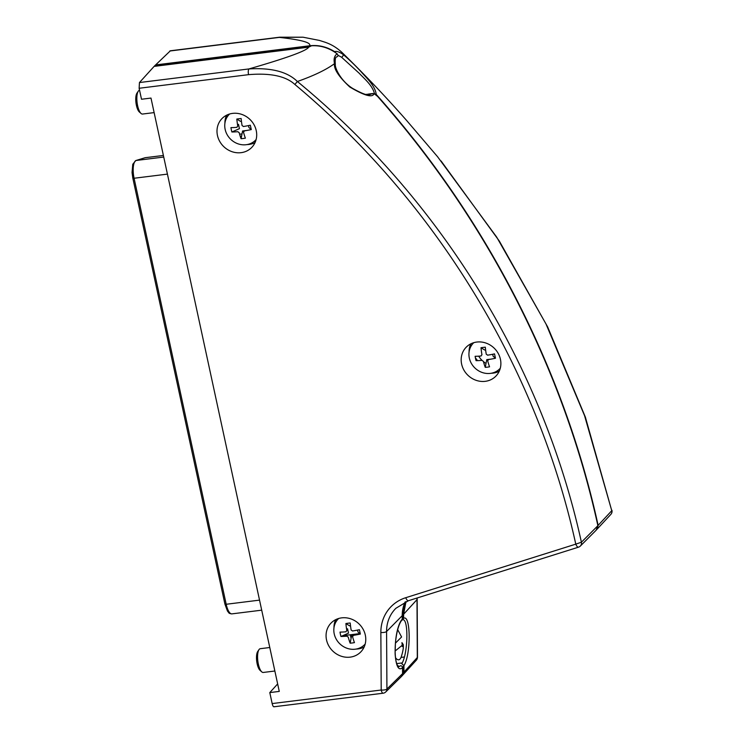<?xml version="1.0" encoding="UTF-8"?>
<svg xmlns="http://www.w3.org/2000/svg" width="744" height="744" viewBox="0 0 744 744"><rect width="100%" height="100%" fill="white"/><g stroke="black" fill="none" stroke-linecap="round" stroke-linejoin="round"><path stroke-width="1.12" d="M522.037 310.267L521.098 309.16M532.09 331.964L532.248 331.48M331.192 49.69L332.28 50.611M437.565 156.724L496.666 237.076L545.957 323.882L584.561 415.654L611.763 510.7L598.13 525.357C563.785 368.68 486.12 217.843 376.213 94.386C375.19 85.458 365.397 76.827 361.184 71.852C355.288 65.472 349.196 59.613 342.9 54.266C339.022 51.782 336.288 50.927 334.688 51.708C326.839 46.751 318.478 44.77 309.606 45.784L155.617 64.923L170.376 50.787M441.08 160.983L499.317 241.065L547.64 326.904L585.361 417.105L611.763 510.7A4.604 4.185 -137.1 0 1 610.852 514.374M437.574 156.733L406.559 120.407C386.378 97.408 364.867 74.772 342.035 52.499L342.9 54.266A1.841 1.321 -52.8 0 1 342.928 55.921A1.841 1.321 -52.8 0 1 341.505 57.176L337.953 55.289M597.051 529.198L598.13 525.357M403.648 618.292C410.828 614.107 411.06 654.618 403.936 665.648L401.797 663.704C408.298 653.306 408.689 616.534 402.244 619.929L403.648 618.292L403.62 614.237L405.992 601.608M416.984 598.036L417.31 657.51L403.973 672.13L403.936 665.648M417.152 597.99L417.486 657.11A4.604 1.423 179.6 0 1 417.31 657.51A4.604 4.194 -137.6 0 1 416.287 660.235L402.95 674.864L403.973 672.13M350.303 634.781L351.084 638.389M225.144 56.507L174.282 62.831M169.837 51.001L279.307 37.395L303.013 37.2L319.492 40.436L325.547 42.38C328.206 43.44 334.298 45.403 342.035 52.499M239.605 134.199L242.014 133.901L239.605 134.199M335.46 52.582L334.688 51.708M376.213 94.386L374.446 93.679C372.66 85.393 363.388 77.85 359.166 73.228L341.505 57.176M438.458 172.552L443.145 178.504M465.521 211.38L465.846 212.514M500.6 269.533L497.448 264.604M478.727 356.162A19.065 17.354 -136.1 0 0 482.019 360.356M483.442 361.631A19.065 17.354 -136.1 0 0 486.018 363.435M447.6 185.433L447.618 185.163A1.841 1.832 -179.3 0 0 447.59 184.819M467.492 214.421L467.52 215.109M496.722 263.329L499.931 268.324M141.035 113.451A11.978 3.98 82.9 0 1 137.621 105.722A11.978 3.98 -97.1 0 1 138.272 91.214L136.98 93.112A10.128 3.367 -97.1 0 0 136.422 105.388A10.128 3.367 82.9 0 0 139.314 111.935L141.035 113.451A11.978 3.98 82.9 0 0 142.523 114.046L154.129 112.604M138.272 91.214A11.978 3.98 -97.1 0 1 139.565 90.275M261.767 671.869A11.978 3.98 82.9 0 1 258.354 664.132A11.978 3.98 -97.1 0 1 259.005 649.624L257.712 651.521A10.128 3.367 -97.1 0 0 257.154 663.806A10.128 3.367 82.9 0 0 260.047 670.344L261.767 671.869A11.978 3.98 82.9 0 0 263.255 672.455L274.862 671.014M259.005 649.624A11.978 3.98 -97.1 0 1 260.307 648.694L269.784 647.513M395.12 651.019L403.211 644.481L401.937 642.63A16.117 5.357 -97.1 0 1 402.309 646.582M403.211 644.481C403.704 647.206 403.016 651.428 401.146 657.147A16.117 5.357 -97.1 0 1 395.52 657.668M397.668 629.675A16.117 5.357 -97.1 0 1 397.742 629.777L401.593 636.966L395.417 643.169M274.378 706.586C273.541 707.209 272.806 706.205 272.164 703.573L381.207 690.023L380.854 632.484A41.906 38.167 43.9 0 1 405.74 597.711L575.782 544.143C536.852 367.145 435.519 202.015 294.884 84.472C285.817 76.111 270.379 72.838 248.561 74.66L139.128 88.266L139.453 82.547L154.12 66.393L308.667 47.179L311.559 45.765C320.701 45.272 329.229 47.951 337.153 53.819C334.372 55.763 333.489 59.046 334.521 63.649C326.188 69.759 313.81 75.711 297.377 81.505C287.482 71.759 271.337 67.574 248.924 68.941L139.453 82.547M272.164 703.573L269.793 692.59L279.27 691.409L150.986 98.069L141.509 99.25L139.128 88.266M256.243 130.618A20.72 18.87 -136.1 0 0 241.8 114.409A20.72 18.87 -136.1 0 0 221.917 118.649A20.72 18.87 -136.1 0 0 217.453 135.436A20.72 18.87 -136.1 0 0 231.886 151.646A20.72 18.87 -136.1 0 0 251.77 147.405A20.72 18.87 -136.1 0 0 256.243 130.618M365.313 635.088A20.72 18.87 -136.1 0 0 350.87 618.887A20.72 18.87 -136.1 0 0 330.987 623.128A20.72 18.87 -136.1 0 0 326.523 639.914A20.72 18.87 -136.1 0 0 340.957 656.115A20.72 18.87 -136.1 0 0 360.84 651.874A20.72 18.87 -136.1 0 0 365.313 635.088M500.424 359.278A20.72 18.87 -136.1 0 0 485.981 343.077A20.72 18.87 -136.1 0 0 466.097 347.318A20.72 18.87 -136.1 0 0 461.624 364.104A20.72 18.87 -136.1 0 0 476.067 380.305A20.72 18.87 -136.1 0 0 495.95 376.064A20.72 18.87 -136.1 0 0 500.424 359.278M226.576 115.218A20.72 18.87 -136.1 0 0 224.911 123.244M247.064 144.587A20.72 18.87 -136.1 0 0 255.034 142.615M335.646 619.687A20.72 18.87 -136.1 0 0 333.982 627.722M356.134 649.056A20.72 18.87 -136.1 0 0 364.104 647.094M470.757 343.877A20.72 18.87 -136.1 0 0 469.092 351.912M491.245 373.246A20.72 18.87 -136.1 0 0 499.215 371.284M269.793 692.59L277.651 683.922M398.552 666.764L398.552 665.982L397.845 666.066M596.948 529.309L597.869 525.636C563.682 369.694 486.613 219.527 377.534 96.367L374.083 93.614L365.918 94.423M226.529 115.32L226.957 117.338M335.6 619.799L336.028 621.807M342.593 635.739L359.836 633.6M595.684 530.677A4.604 4.204 -135.1 0 0 596.697 526.891L581.408 542.218L575.782 544.143A4.604 1.702 72.5 0 0 578.488 547.166A4.604 4.604 0 0 0 580.366 546.031L595.656 530.705M401.89 620.301L402.997 618.617L402.234 619.287L402.206 615.772A36.847 33.554 43.9 0 1 405.08 601.998M405.833 601.682A36.874 33.582 -136.1 0 0 403.36 614.535L402.997 618.617M403.713 672.409L402.56 673.673L402.523 667.647L403.453 666.447L403.713 672.409L402.69 675.143L401.546 676.408L402.56 673.673L386.927 689.046A4.604 4.194 45.5 0 1 385.755 691.939A4.604 4.604 0 0 1 383.095 693.222A4.604 1.534 82.9 0 1 381.207 690.023A4.604 1.423 -0.4 0 0 386.927 689.046L386.582 631.507A37.302 33.973 43.9 0 1 395.91 608.266L408.447 600.724L578.488 547.166M401.779 620.431C401.249 620.524 396.998 626.281 395.417 643.216L395.138 651.893C395.306 657.817 396.003 662.16 397.231 664.941L398.626 666.764L400.625 665.741A1.841 1.683 43.2 0 1 402.523 667.647C400.839 669.116 396.561 672.102 395.12 653.957C394.841 630.121 400.56 620.57 402.234 619.287A1.841 1.674 44.7 0 1 401.797 620.412M385.755 691.939L401.537 676.408M154.12 66.393L155.282 65.193L311.559 45.765M274.136 706.763L383.095 693.222M580.394 546.003A4.604 4.204 44.9 0 0 581.408 542.218C542.357 364.188 439.704 198.536 297.377 81.505L294.884 84.472M371.823 93.781L369.517 94.693C367.62 95.697 362.021 93.614 352.721 88.462C340.845 81.142 334.781 67.89 335.312 64.458A1.841 1.135 173.3 0 0 334.521 63.649C333.656 68.913 338.743 76.688 349.773 86.992C364.541 95.771 372.642 97.975 374.083 93.614M337.153 53.819C338.343 55.289 338.157 56.339 336.586 56.963M368.215 94.144L368.708 94.032M255.545 141.379L253.946 141.574M241.428 121.253L240.517 121.365L236.825 119.049A29.062 7.18 -1.9 0 1 241.14 118.519A29.388 9.774 -97.1 0 0 242.07 125.569A4.148 3.776 -136.1 0 1 243.372 126.517A29.388 7.208 167.8 0 0 250.328 125.215A29.062 4.985 75.3 0 1 250.821 127.419A29.062 4.985 75.3 0 1 251.277 129.577A29.388 7.208 -12.2 0 1 244.32 130.888A4.148 3.776 -136.1 0 1 243.483 132.097A29.388 9.774 -97.1 0 0 245.381 138.152A29.062 19.493 154.3 0 1 241.075 138.691L242.591 130.972L246.896 130.451M237.531 124.732L238.489 124.313L239.438 128.675L231.877 131.986A29.388 7.208 -12.2 0 0 237.866 131.688A4.148 3.776 -136.1 0 0 239.177 132.637A29.388 9.774 82.9 0 0 241.075 138.691M231.877 131.986A29.062 21.688 -85.7 0 1 231.347 129.837A29.062 21.688 -85.7 0 1 230.938 127.624A29.388 7.208 167.8 0 0 236.927 127.326A4.148 3.776 -136.1 0 1 237.764 126.108A29.388 9.774 82.9 0 1 236.825 119.049M256.113 139.547A18.423 16.777 43.9 0 1 238.331 143.927A18.423 16.777 43.9 0 1 225.153 129.41A18.423 16.777 43.9 0 1 229.598 114.009M251.277 129.577L248.915 127.494L248.505 125.597M485.609 349.922L484.697 350.033L481.005 347.718A29.062 7.18 -1.9 0 1 485.321 347.178A29.388 9.774 -97.1 0 0 486.251 354.237A4.148 3.776 -136.1 0 1 487.553 355.186A29.388 7.208 167.8 0 0 494.509 353.884A29.062 4.985 75.3 0 1 495.002 356.078A29.062 4.985 75.3 0 1 495.458 358.245A29.388 7.208 -12.2 0 1 488.501 359.547A4.148 3.776 -136.1 0 1 487.664 360.766A29.388 9.774 -97.1 0 0 489.561 366.82A29.062 19.493 154.3 0 1 485.255 367.35L486.771 359.631L491.077 359.12M481.005 347.718A29.388 9.774 82.9 0 0 481.945 354.767A4.148 3.776 -136.1 0 0 481.108 355.985A29.388 7.208 167.8 0 1 475.118 356.292A29.062 21.688 94.3 0 0 475.528 358.496A29.062 21.688 94.3 0 0 476.058 360.654A29.388 7.208 -12.2 0 0 482.047 360.347A4.148 3.776 -136.1 0 0 483.358 361.305A29.388 9.774 82.9 0 0 485.255 367.35M500.294 368.215A18.423 16.777 43.9 0 1 482.512 372.595A18.423 16.777 43.9 0 1 469.334 358.078A18.423 16.777 43.9 0 1 473.779 342.677M495.458 358.245L493.095 356.162L492.686 354.265M350.498 625.732L349.587 625.844L345.895 623.528A29.062 7.18 -1.9 0 1 350.21 622.988A29.388 9.774 -97.1 0 0 351.14 630.047A4.148 3.776 -136.1 0 1 352.451 630.996A29.388 7.208 167.8 0 0 359.399 629.684A29.062 4.985 75.3 0 1 359.891 631.889A29.062 4.985 75.3 0 1 360.347 634.055A29.388 7.208 -12.2 0 1 353.391 635.357A4.148 3.776 -136.1 0 1 352.554 636.576A29.388 9.774 -97.1 0 0 354.451 642.621A29.062 19.493 154.3 0 1 350.145 643.16L351.661 635.441L355.967 634.92M346.602 629.201L347.56 628.782L348.508 633.144L340.957 636.464A29.388 7.208 -12.2 0 0 346.937 636.157A4.148 3.776 -136.1 0 0 348.248 637.106A29.388 9.774 82.9 0 0 350.145 643.16M340.957 636.464A29.062 21.688 -85.7 0 1 340.417 634.307A29.062 21.688 -85.7 0 1 340.008 632.102A29.388 7.208 167.8 0 0 345.997 631.796A4.148 3.776 -136.1 0 1 346.834 630.577A29.388 9.774 82.9 0 1 345.895 623.528M365.192 644.025A18.423 16.777 43.9 0 1 347.402 648.405A18.423 16.777 43.9 0 1 334.223 633.879A18.423 16.777 43.9 0 1 338.669 618.487M360.347 634.055L357.994 631.963L357.576 630.075M404.317 656.999L401.035 657.398M322.533 46.5L323.315 46.965M403.62 614.237L416.956 599.664A4.604 1.423 179.6 0 0 417.133 599.264M170.209 50.806L279.67 37.2A4.604 1.534 82.9 0 0 279.307 37.395C301.367 39.823 311.466 42.613 309.606 45.784M402.188 662.932L396.719 663.611M492.268 354.349A19.307 17.577 -136.1 0 0 492.788 354.702M224.995 603.933L226.195 604.268L134.087 178.253L167.428 174.115M132.888 177.918L134.087 178.253A13.82 4.594 -97.1 0 1 136.078 160.49L163.736 157.049M261.702 610.164L231.858 613.874A13.82 4.594 -97.1 0 1 226.195 604.268L259.535 600.129M231.858 613.874C229.933 613.661 228.873 613.242 228.696 612.619L227.45 611.019L224.921 604.109L132.813 178.095L132.051 172.487L132.776 164.247L135.808 160.546A1.841 1.73 73.1 0 1 136.078 160.49L145.182 157.719L163.392 155.459L145.433 157.663A13.82 4.594 -97.1 0 0 145.182 157.719A1.841 1.73 73.1 0 0 144.903 157.784L145.433 157.663M248.561 74.66A4.604 1.534 -97.1 0 1 248.924 68.941C286.998 57.939 306.909 50.685 308.667 47.179M470.664 344.072A28.105 25.594 -136.1 0 0 470.933 346.36M475.36 357.678A28.105 25.594 -136.1 0 0 477.546 360.626M496.722 371.191A28.105 25.594 -136.1 0 0 499.019 371.377M240.275 136.394L241.558 136.226M405.74 597.711A4.604 1.702 72.5 0 0 408.447 600.724M380.854 632.484A4.604 1.423 -0.4 0 0 386.582 631.507L403.36 614.535M597.869 525.636L596.697 526.901M469.194 349.578A29.946 27.277 -136.1 0 0 469.39 350.322M492.826 372.884A29.946 27.277 -136.1 0 0 493.579 373.051M597.19 529.058L610.833 514.392A4.604 4.604 0 0 0 611.949 510.263M279.67 37.2L303.013 37.2M416.287 660.235A4.604 4.604 0 0 0 417.486 657.11M443.117 178.476L438.439 172.534M135.808 160.546L144.903 157.784M336.827 56.916C335.423 56.86 334.921 59.371 335.312 64.458M368.606 94.042L372.884 93.511M595.749 530.602L596.921 529.337"/></g></svg>
